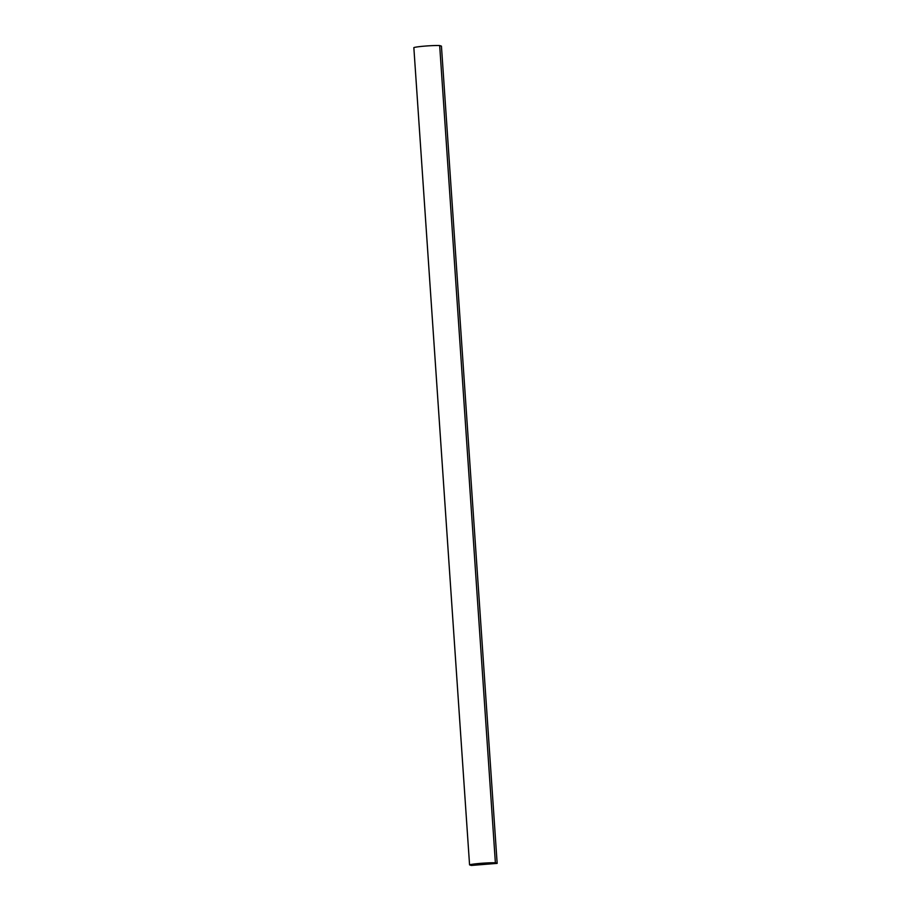 <?xml version="1.0" encoding="UTF-8"?>
<svg xmlns="http://www.w3.org/2000/svg" width="911" height="911" viewBox="0 0 911 911"><rect width="100%" height="100%" fill="white"/><g stroke="black" fill="none" stroke-linecap="round" stroke-linejoin="round"><path stroke-width="1.37" d="M439.671 45.55A14.075 0.968 176.1 0 0 425.198 46.074A14.075 0.968 176.1 0 0 413.845 47.623L469.564 864.869L471.329 865.45L497.155 863.377L441.436 46.131L439.671 45.55L495.379 862.808A14.075 0.968 176.1 0 0 480.906 863.332A14.075 0.968 176.1 0 0 469.564 864.869M497.155 863.377L495.379 862.808"/></g></svg>
